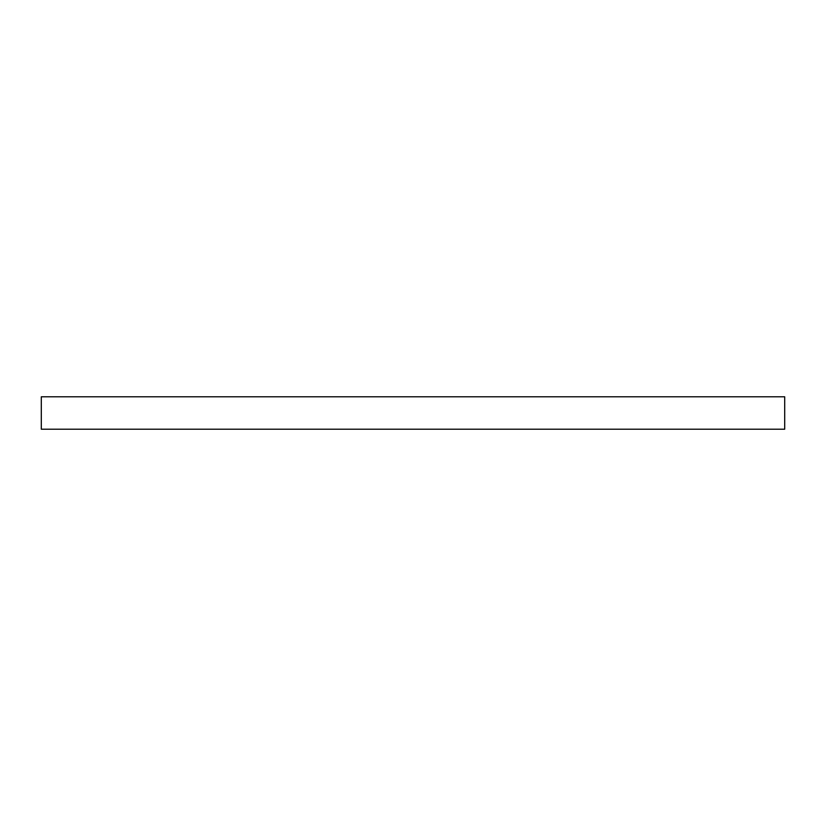 <?xml version="1.0" encoding="UTF-8"?>
<svg xmlns="http://www.w3.org/2000/svg" width="826" height="826" viewBox="0 0 826 826"><rect width="100%" height="100%" fill="white"/><g stroke="black" fill="none" stroke-linecap="round" stroke-linejoin="round"><path stroke-width="1.24" d="M741.046 396.79L719.436 396.79L741.046 396.79M684.919 396.79L675.73 396.79L684.919 396.79M553.947 396.79L544.768 396.79L553.947 396.79M272.053 396.79L262.875 396.79L272.053 396.79M141.081 396.79L150.27 396.79L141.081 396.79M84.954 396.79L106.564 396.79L84.954 396.79M41.3 396.79L41.3 429.21L784.7 429.21L784.7 396.79L41.3 396.79L784.7 396.79L784.7 429.21L41.3 429.21L41.3 396.79"/></g></svg>
